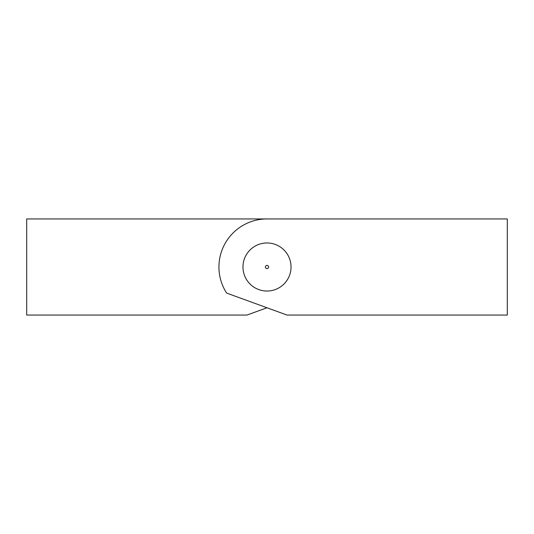 <?xml version="1.0" encoding="UTF-8"?>
<svg xmlns="http://www.w3.org/2000/svg" width="534" height="534" viewBox="0 0 534 534"><rect width="100%" height="100%" fill="white"/><g stroke="black" fill="none" stroke-linecap="round" stroke-linejoin="round"><path stroke-width="0.8" d="M267 307.771L246.975 315.06L26.7 315.06L26.7 218.94L507.3 218.94L507.3 315.06L287.025 315.06L226.63 293.079A48.06 48.06 0 0 1 267 218.94M242.97 267A24.03 24.03 0 0 1 279.015 246.187A24.03 24.03 0 0 1 279.015 287.813A24.03 24.03 0 0 1 242.97 267M268.602 267A1.602 1.602 0 0 1 266.199 268.388A1.602 1.602 0 0 1 266.199 265.612A1.602 1.602 0 0 1 268.602 267"/></g></svg>
